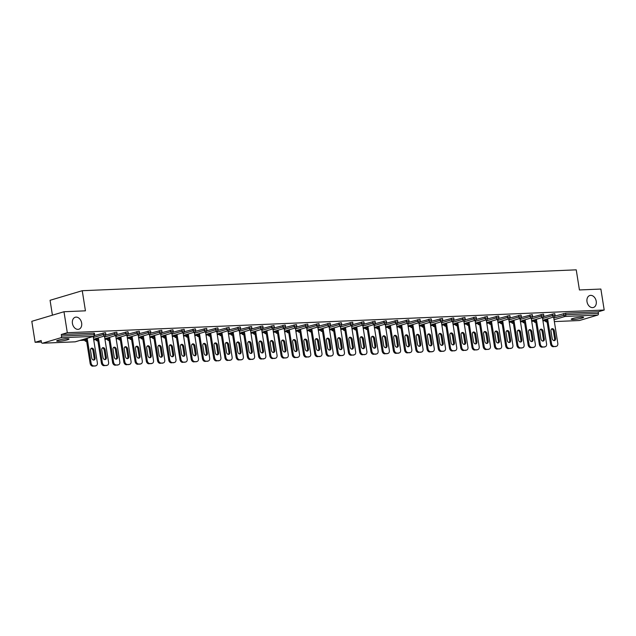 <?xml version="1.0" encoding="UTF-8"?>
<svg xmlns="http://www.w3.org/2000/svg" width="636" height="636" viewBox="0 0 636 636"><rect width="100%" height="100%" fill="white"/><g stroke="black" fill="none" stroke-linecap="round" stroke-linejoin="round"><path stroke-width="0.95" d="M81.647 323.04A6.257 4.547 -106.6 0 1 78.824 329.233A6.257 4.547 -106.6 0 1 72.432 323.43A6.257 4.547 -106.6 0 1 75.255 317.245A6.257 4.547 -106.6 0 1 81.647 323.04M596.226 301.305A6.257 4.547 -106.6 0 1 593.404 307.49A6.257 4.547 -106.6 0 1 587.004 301.695A6.257 4.547 -106.6 0 1 589.826 295.502A6.257 4.547 -106.6 0 1 596.226 301.305M573.298 319.495A6.257 0.779 171 0 0 580 318.58A6.257 0.779 171 0 0 583.602 317.292A6.257 0.779 171 0 0 581.543 317.038A6.257 0.779 171 0 0 574.841 317.96A6.257 0.779 171 0 0 571.239 319.248A6.257 0.779 171 0 0 573.298 319.495M58.727 341.238A6.257 0.779 171 0 0 65.421 340.324A6.257 0.779 171 0 0 69.022 339.028A6.257 0.779 171 0 0 66.963 338.781A6.257 0.779 171 0 0 60.261 339.696A6.257 0.779 171 0 0 56.668 340.983A6.257 0.779 171 0 0 58.727 341.238M52.422 315.178L50.069 300.295L82.251 290.708L576.24 269.839L579.428 289.96L600.877 289.054L604.2 310.034L598.182 311.823L565.571 313.206L565.817 314.733L598.428 313.357L598.182 311.823M67.305 332.715L63.982 311.735L31.8 321.323L35.123 342.303L41.38 342.041A1.463 0.994 -92.4 0 0 42.413 343.225A1.463 0.994 -92.4 0 0 42.58 343.194L60.794 337.764A1.463 0.994 -92.4 0 0 61.533 336.039L61.287 334.504L67.305 332.715L604.2 310.034M79.993 340.411L84.755 340.212M93.723 339.831L95.988 339.735M104.956 339.354L107.214 339.258M116.181 338.885L118.447 338.789M127.415 338.408L129.68 338.312M138.64 337.931L140.906 337.835M149.873 337.462L152.139 337.358M161.107 336.985L163.365 336.889M172.332 336.508L174.598 336.412M183.566 336.031L185.831 335.935M194.791 335.562L197.057 335.466M206.024 335.085L208.29 334.989M217.258 334.608L219.523 334.512M228.483 334.139L230.749 334.043M239.716 333.661L241.982 333.566M250.95 333.185L253.208 333.089M262.175 332.715L264.441 332.62M273.408 332.238L275.674 332.143M284.634 331.761L286.9 331.666M295.867 331.292L298.133 331.197M307.101 330.815L309.358 330.72M318.326 330.338L320.592 330.243M329.559 329.869L331.825 329.774M340.785 329.392L343.05 329.297M352.018 328.915L354.284 328.82M363.251 328.446L365.509 328.351M374.477 327.969L376.743 327.874M385.71 327.492L387.976 327.397M396.944 327.023L399.201 326.928M408.169 326.546L410.435 326.451M419.402 326.069L421.668 325.974M430.628 325.6L432.893 325.497M441.861 325.123L444.127 325.028M453.094 324.646L455.352 324.551M464.32 324.169L466.586 324.074M475.553 323.7L477.819 323.605M486.779 323.223L489.044 323.128M498.012 322.746L500.278 322.651M509.245 322.277L511.503 322.182M520.471 321.8L522.736 321.705M531.704 321.323L533.97 321.228M542.929 320.854L545.195 320.759M598.428 313.357A1.463 0.994 87.6 0 1 597.689 315.082L579.468 320.512A1.463 0.994 87.6 0 1 579.309 320.536A1.463 0.994 87.6 0 1 579.134 320.528M35.123 342.303L41.141 340.514L41.388 342.049M63.982 311.735L85.439 310.829L82.251 290.708M61.287 334.504L93.897 333.129L94.382 333.185L94.629 334.719L94.144 334.663L93.897 333.129M554.958 316.092L565.571 313.206M94.518 335.538L105.131 332.652L105.616 332.715L105.854 334.25L103.326 334.52L103.088 332.986M105.751 335.069L116.356 332.183L116.841 332.238L117.088 333.773L114.559 334.051L114.313 332.517M116.976 334.592L127.59 331.706L128.075 331.761L128.313 333.296L125.785 333.574L125.546 332.04M128.21 334.115L138.823 331.229L139.3 331.292L139.546 332.827L137.018 333.097L136.772 331.563M139.443 333.646L150.048 330.76L150.533 330.815L150.78 332.35L148.252 332.62L148.005 331.094M150.668 333.169L161.282 330.283L161.767 330.338L162.005 331.873L159.477 332.151L159.239 330.617M161.902 332.692L172.515 329.806L172.992 329.869L173.238 331.404L170.71 331.674L170.464 330.14M173.127 332.223L183.74 329.337L184.225 329.392L184.464 330.927L181.936 331.197L181.697 329.671M184.361 331.746L194.974 328.86L195.451 328.915L195.697 330.45L193.169 330.728L192.923 329.194M195.594 331.269L206.199 328.383L206.684 328.446L206.931 329.973L204.402 330.251L204.156 328.717M206.819 330.8L217.433 327.914L217.917 327.969L218.156 329.504L215.628 329.774L215.389 328.248M218.053 330.322L228.666 327.437L229.143 327.492L229.389 329.027L226.861 329.305L226.615 327.771M229.278 329.846L239.891 326.96L240.376 327.023L240.615 328.55L238.087 328.828L237.848 327.294M240.511 329.376L251.125 326.491L251.61 326.546L251.848 328.081L249.32 328.351L249.081 326.825M251.745 328.899L262.35 326.014L262.835 326.069L263.081 327.604L260.553 327.882L260.307 326.348M262.97 328.422L273.583 325.537L274.068 325.6L274.307 327.127L271.779 327.405L271.54 325.87M274.203 327.953L284.817 325.068L285.294 325.123L285.54 326.658L283.012 326.928L282.766 325.401M285.437 327.476L296.042 324.591L296.527 324.646L296.774 326.181L294.245 326.459L293.999 324.924M296.662 326.999L307.275 324.114L307.76 324.177L307.999 325.704L305.471 325.982L305.232 324.447M307.896 326.53L318.509 323.645L318.986 323.7L319.232 325.235L316.704 325.505L316.458 323.97M319.121 326.053L329.734 323.168L330.219 323.223L330.458 324.757L327.93 325.036L327.691 323.501M330.354 325.576L340.968 322.69L341.445 322.754L341.691 324.281L339.163 324.559L338.916 323.024M341.588 325.107L352.193 322.214L352.678 322.277L352.924 323.811L350.396 324.082L350.15 322.547M352.813 324.63L363.426 321.744L363.911 321.8L364.15 323.334L361.622 323.613L361.383 322.078M364.046 324.153L374.66 321.267L375.137 321.323L375.383 322.857L372.855 323.136L372.609 321.601M375.272 323.684L385.885 320.79L386.37 320.854L386.609 322.388L384.08 322.659L383.842 321.124M386.505 323.207L397.118 320.321L397.603 320.377L397.842 321.911L395.314 322.19L395.075 320.655M397.739 322.73L408.344 319.844L408.829 319.9L409.075 321.434L406.547 321.713L406.301 320.178M408.964 322.253L419.577 319.367L420.062 319.431L420.301 320.965L417.773 321.236L417.534 319.701M420.197 321.784L430.81 318.898L431.288 318.954L431.534 320.488L429.006 320.759L428.759 319.232M431.423 321.307L442.036 318.421L442.521 318.477L442.759 320.011L440.231 320.29L439.993 318.755M442.656 320.83L453.269 317.944L453.754 318.008L453.993 319.542L451.465 319.813L451.226 318.278M453.889 320.361L464.495 317.475L464.98 317.531L465.226 319.065L462.698 319.336L462.452 317.809M465.115 319.884L475.728 316.998L476.213 317.054L476.451 318.588L473.923 318.867L473.685 317.332M476.348 319.407L486.961 316.521L487.438 316.585L487.685 318.111L485.157 318.39L484.91 316.855M487.581 318.938L498.187 316.052L498.672 316.108L498.918 317.642L496.39 317.913L496.144 316.386M498.807 318.461L509.42 315.575L509.905 315.631L510.144 317.165L507.615 317.444L507.377 315.909M510.04 317.984L520.653 315.098L521.13 315.162L521.377 316.688L518.849 316.966L518.602 315.432M521.266 317.515L531.879 314.629L532.364 314.685L532.602 316.219L530.074 316.49L529.836 314.963M532.499 317.038L543.112 314.152L543.589 314.208L543.836 315.742L541.308 316.02L541.061 314.486M543.732 316.561L554.338 313.675L554.823 313.739L555.069 315.265L552.541 315.543L552.294 314.009M556.103 346.342L553.193 346.707L556.103 346.342A2.934 2.131 73.4 0 0 556.484 346.278A2.934 2.131 73.4 0 0 557.804 343.376L553.63 317.022M553.193 346.707A2.934 2.131 -106.6 0 1 550.577 343.925L551.539 343.639L547.612 318.819M551.539 343.639A2.934 2.131 73.4 0 0 554.155 346.421M554.369 330.839A2.298 1.67 73.4 0 0 552.024 328.709A2.298 1.67 73.4 0 0 550.991 330.982L552.167 338.455A2.298 1.67 73.4 0 0 554.52 340.586A2.298 1.67 73.4 0 0 555.554 338.312L554.369 330.839L553.407 331.125A2.298 1.67 73.4 0 0 551.571 328.955M556.484 346.278L555.514 346.564A2.934 2.131 -106.6 0 1 555.133 346.628M550.577 343.925L546.642 319.105M554.004 340.626A2.298 1.67 73.4 0 0 554.592 338.598L553.407 331.125M544.869 346.811L541.959 347.184L544.869 346.811A2.934 2.131 73.4 0 0 545.251 346.747A2.934 2.131 73.4 0 0 546.578 343.845L542.405 317.499M541.959 347.184A2.934 2.131 -106.6 0 1 539.344 344.402L540.314 344.116L536.379 319.296M540.314 344.116A2.934 2.131 73.4 0 0 542.929 346.898M543.144 331.308A2.298 1.67 73.4 0 0 540.791 329.178A2.298 1.67 73.4 0 0 539.757 331.451L540.942 338.924A2.298 1.67 73.4 0 0 543.287 341.055A2.298 1.67 73.4 0 0 544.321 338.781L543.144 331.308L542.174 331.602A2.298 1.67 73.4 0 0 540.338 329.432M545.251 346.747L544.289 347.041A2.934 2.131 -106.6 0 1 543.907 347.105M539.344 344.402L535.417 319.582M542.778 341.095A2.298 1.67 73.4 0 0 543.359 339.075L542.174 331.602M533.644 347.288L530.734 347.661L533.644 347.288A2.934 2.131 73.4 0 0 534.025 347.224A2.934 2.131 73.4 0 0 535.345 344.322L531.171 317.976M530.734 347.661A2.934 2.131 -106.6 0 1 528.119 344.879L529.08 344.585L525.153 319.765M529.08 344.585A2.934 2.131 73.4 0 0 531.696 347.367M531.911 331.785A2.298 1.67 73.4 0 0 529.565 329.655A2.298 1.67 73.4 0 0 528.524 331.928L529.708 339.401A2.298 1.67 73.4 0 0 532.062 341.532A2.298 1.67 73.4 0 0 533.095 339.258L531.911 331.785L530.941 332.072A2.298 1.67 73.4 0 0 529.112 329.901M534.025 347.224L533.055 347.51A2.934 2.131 -106.6 0 1 532.674 347.574M528.119 344.879L524.183 320.051M531.545 341.572A2.298 1.67 73.4 0 0 532.125 339.545L530.941 332.072M522.41 347.765L519.501 348.13L522.41 347.765A2.934 2.131 73.4 0 0 522.792 347.701A2.934 2.131 73.4 0 0 524.112 344.799L519.938 318.445M519.501 348.13A2.934 2.131 -106.6 0 1 516.885 345.348L517.855 345.062L513.92 320.242M517.855 345.062A2.934 2.131 73.4 0 0 520.471 347.844M520.677 332.262A2.298 1.67 73.4 0 0 518.332 330.132A2.298 1.67 73.4 0 0 517.299 332.405L518.483 339.878A2.298 1.67 73.4 0 0 520.828 342.009A2.298 1.67 73.4 0 0 521.862 339.735L520.677 332.262L519.715 332.549A2.298 1.67 73.4 0 0 517.879 330.378M522.792 347.701L521.83 347.987A2.934 2.131 -106.6 0 1 521.448 348.051M516.885 345.348L512.958 320.528M520.312 342.049A2.298 1.67 73.4 0 0 520.9 340.022L519.715 332.549M511.177 348.242L508.267 348.608L511.177 348.242A2.934 2.131 73.4 0 0 511.559 348.178A2.934 2.131 73.4 0 0 512.886 345.276L508.713 318.922M508.267 348.608A2.934 2.131 -106.6 0 1 505.66 345.825L506.622 345.539L502.686 320.719M506.622 345.539A2.934 2.131 73.4 0 0 509.237 348.321M509.452 332.731A2.298 1.67 73.4 0 0 507.099 330.609A2.298 1.67 73.4 0 0 506.065 332.874L507.25 340.347A2.298 1.67 73.4 0 0 509.595 342.478A2.298 1.67 73.4 0 0 510.636 340.204L509.452 332.731L508.482 333.026A2.298 1.67 73.4 0 0 506.646 330.855M511.559 348.178L510.597 348.464A2.934 2.131 -106.6 0 1 510.215 348.528M505.66 345.825L501.725 321.005M509.086 342.526A2.298 1.67 73.4 0 0 509.667 340.499L508.482 333.026M499.952 348.711L497.042 349.085L499.952 348.711A2.934 2.131 73.4 0 0 500.333 348.647A2.934 2.131 73.4 0 0 501.653 345.745L497.479 319.399M497.042 349.085A2.934 2.131 -106.6 0 1 494.426 346.302L495.388 346.008L491.461 321.188M495.388 346.008A2.934 2.131 73.4 0 0 498.004 348.798M498.219 333.208A2.298 1.67 73.4 0 0 495.873 331.078A2.298 1.67 73.4 0 0 494.832 333.351L496.016 340.824A2.298 1.67 73.4 0 0 498.37 342.955A2.298 1.67 73.4 0 0 499.403 340.681L498.219 333.208L497.257 333.495A2.298 1.67 73.4 0 0 495.42 331.324M500.333 348.647L499.363 348.933A2.934 2.131 -106.6 0 1 498.982 348.997M494.426 346.302L490.491 321.474M497.853 342.995A2.298 1.67 73.4 0 0 498.441 340.968L497.257 333.495M488.718 349.188L485.809 349.554L488.718 349.188A2.934 2.131 73.4 0 0 489.1 349.124A2.934 2.131 73.4 0 0 490.428 346.223L486.254 319.868M485.809 349.554A2.934 2.131 -106.6 0 1 483.193 346.771L484.163 346.485L480.228 321.665M484.163 346.485A2.934 2.131 73.4 0 0 486.779 349.267M486.985 333.685A2.298 1.67 73.4 0 0 484.64 331.555A2.298 1.67 73.4 0 0 483.606 333.828L484.791 341.301A2.298 1.67 73.4 0 0 487.136 343.432A2.298 1.67 73.4 0 0 488.17 341.158L486.985 333.685L486.023 333.972A2.298 1.67 73.4 0 0 484.187 331.801M489.1 349.124L488.138 349.41A2.934 2.131 -106.6 0 1 487.756 349.474M483.193 346.771L479.266 321.951M486.627 343.472A2.298 1.67 73.4 0 0 487.208 341.445L486.023 333.972M477.493 349.665L474.583 350.031L477.493 349.665A2.934 2.131 73.4 0 0 477.875 349.601A2.934 2.131 73.4 0 0 479.194 346.7L475.02 320.345M474.583 350.031A2.934 2.131 -106.6 0 1 471.968 347.248L472.93 346.962L469.002 322.142M472.93 346.962A2.934 2.131 73.4 0 0 475.545 349.744M475.76 334.162A2.298 1.67 73.4 0 0 473.415 332.032A2.298 1.67 73.4 0 0 472.373 334.298L473.558 341.771A2.298 1.67 73.4 0 0 475.903 343.901A2.298 1.67 73.4 0 0 476.944 341.627L475.76 334.162L474.79 334.449A2.298 1.67 73.4 0 0 472.961 332.278M477.875 349.601L476.905 349.887A2.934 2.131 -106.6 0 1 476.523 349.951M471.968 347.248L468.032 322.428M475.394 343.949A2.298 1.67 73.4 0 0 475.974 341.922L474.79 334.449M466.26 350.134L463.35 350.508L466.26 350.134A2.934 2.131 73.4 0 0 466.641 350.07A2.934 2.131 73.4 0 0 467.961 347.169L463.787 320.822M463.35 350.508A2.934 2.131 -106.6 0 1 460.734 347.725L461.704 347.439L457.769 322.611M461.704 347.439A2.934 2.131 73.4 0 0 464.312 350.221M464.526 334.631A2.298 1.67 73.4 0 0 462.181 332.501A2.298 1.67 73.4 0 0 461.148 334.775L462.332 342.248A2.298 1.67 73.4 0 0 464.678 344.378A2.298 1.67 73.4 0 0 465.711 342.104L464.526 334.631L463.565 334.918A2.298 1.67 73.4 0 0 461.728 332.747M466.641 350.07L465.679 350.356A2.934 2.131 -106.6 0 1 465.29 350.42M460.734 347.725L456.807 322.905M464.161 344.418A2.298 1.67 73.4 0 0 464.749 342.391L463.565 334.918M455.026 350.611L452.117 350.977L455.026 350.611A2.934 2.131 73.4 0 0 455.408 350.547A2.934 2.131 73.4 0 0 456.735 347.646L452.562 321.291M452.117 350.977A2.934 2.131 -106.6 0 1 449.501 348.194L450.471 347.908L446.536 323.088M450.471 347.908A2.934 2.131 73.4 0 0 453.086 350.69M453.301 335.108A2.298 1.67 73.4 0 0 450.948 332.978A2.298 1.67 73.4 0 0 449.914 335.252L451.099 342.725A2.298 1.67 73.4 0 0 453.444 344.855A2.298 1.67 73.4 0 0 454.486 342.581L453.301 335.108L452.331 335.395A2.298 1.67 73.4 0 0 450.495 333.224M455.408 350.547L454.446 350.834A2.934 2.131 -106.6 0 1 454.064 350.897M449.501 348.194L445.574 323.374M452.935 344.895A2.298 1.67 73.4 0 0 453.516 342.868L452.331 335.395M443.801 351.088L440.891 351.454L443.801 351.088A2.934 2.131 73.4 0 0 444.182 351.024A2.934 2.131 73.4 0 0 445.502 348.123L441.328 321.768M440.891 351.454A2.934 2.131 -106.6 0 1 438.276 348.671L439.238 348.385L435.31 323.565M439.238 348.385A2.934 2.131 73.4 0 0 441.853 351.167M442.068 335.585A2.298 1.67 73.4 0 0 439.722 333.455A2.298 1.67 73.4 0 0 438.681 335.729L439.866 343.194A2.298 1.67 73.4 0 0 442.219 345.324A2.298 1.67 73.4 0 0 443.252 343.058L442.068 335.585L441.106 335.872A2.298 1.67 73.4 0 0 439.269 333.701M444.182 351.024L443.213 351.31A2.934 2.131 -106.6 0 1 442.831 351.374M438.276 348.671L434.34 323.851M441.702 345.372A2.298 1.67 73.4 0 0 442.282 343.345L441.106 335.872M432.567 351.557L429.658 351.931L432.567 351.557A2.934 2.131 73.4 0 0 432.949 351.493A2.934 2.131 73.4 0 0 434.277 348.592L430.103 322.245M429.658 351.931A2.934 2.131 -106.6 0 1 427.042 349.148L428.012 348.862L424.077 324.034M428.012 348.862A2.934 2.131 73.4 0 0 430.628 351.644M430.834 336.054A2.298 1.67 73.4 0 0 428.489 333.924A2.298 1.67 73.4 0 0 427.456 336.198L428.64 343.671A2.298 1.67 73.4 0 0 430.985 345.801A2.298 1.67 73.4 0 0 432.019 343.527L430.834 336.054L429.872 336.341A2.298 1.67 73.4 0 0 428.036 334.17M432.949 351.493L431.987 351.78A2.934 2.131 -106.6 0 1 431.606 351.843M427.042 349.148L423.115 324.328M430.469 345.841A2.298 1.67 73.4 0 0 431.057 343.814L429.872 336.341M421.334 352.034L418.432 352.4L421.334 352.034A2.934 2.131 73.4 0 0 421.724 351.97A2.934 2.131 73.4 0 0 423.043 349.069L418.87 322.714M418.432 352.4A2.934 2.131 -106.6 0 1 415.817 349.617L416.779 349.331L412.851 324.511M416.779 349.331A2.934 2.131 73.4 0 0 419.394 352.113M419.609 336.531A2.298 1.67 73.4 0 0 417.256 334.401A2.298 1.67 73.4 0 0 416.222 336.675L417.407 344.148A2.298 1.67 73.4 0 0 419.752 346.278A2.298 1.67 73.4 0 0 420.793 344.004L419.609 336.531L418.639 336.818A2.298 1.67 73.4 0 0 416.811 334.647M421.724 351.97L420.754 352.257A2.934 2.131 -106.6 0 1 420.372 352.32M415.817 349.617L411.882 324.797M419.243 346.318A2.298 1.67 73.4 0 0 419.824 344.291L418.639 336.818M410.109 352.511L407.199 352.877L410.109 352.511A2.934 2.131 73.4 0 0 410.49 352.447A2.934 2.131 73.4 0 0 411.81 349.546L407.636 323.191M407.199 352.877A2.934 2.131 -106.6 0 1 404.583 350.094L405.545 349.808L401.618 324.988M405.545 349.808A2.934 2.131 73.4 0 0 408.161 352.59M408.376 337.008A2.298 1.67 73.4 0 0 406.03 334.878A2.298 1.67 73.4 0 0 404.997 337.152L406.173 344.625A2.298 1.67 73.4 0 0 408.527 346.747A2.298 1.67 73.4 0 0 409.56 344.481L408.376 337.008L407.414 337.295A2.298 1.67 73.4 0 0 405.577 335.124M410.49 352.447L409.528 352.734A2.934 2.131 -106.6 0 1 409.139 352.797M404.583 350.094L400.656 325.274M408.01 346.795A2.298 1.67 73.4 0 0 408.598 344.768L407.414 337.295M398.875 352.98L395.966 353.354L398.875 352.98A2.934 2.131 73.4 0 0 399.257 352.916A2.934 2.131 73.4 0 0 400.585 350.015L396.411 323.668M395.966 353.354A2.934 2.131 -106.6 0 1 393.35 350.571L394.32 350.285L390.385 325.457M394.32 350.285A2.934 2.131 73.4 0 0 396.936 353.067M397.15 337.478A2.298 1.67 73.4 0 0 394.797 335.347A2.298 1.67 73.4 0 0 393.764 337.621L394.948 345.094A2.298 1.67 73.4 0 0 397.293 347.224A2.298 1.67 73.4 0 0 398.327 344.95L397.15 337.478L396.18 337.764A2.298 1.67 73.4 0 0 394.344 335.593M399.257 352.916L398.295 353.203A2.934 2.131 -106.6 0 1 397.913 353.274M393.35 350.571L389.423 325.751M396.785 347.264A2.298 1.67 73.4 0 0 397.365 345.237L396.18 337.764M387.65 353.457L384.74 353.831L387.65 353.457A2.934 2.131 73.4 0 0 388.032 353.393A2.934 2.131 73.4 0 0 389.351 350.492L385.178 324.137M384.74 353.831A2.934 2.131 -106.6 0 1 382.125 351.04L383.087 350.754L379.159 325.934M383.087 350.754A2.934 2.131 73.4 0 0 385.702 353.536M385.917 337.955A2.298 1.67 73.4 0 0 383.572 335.824A2.298 1.67 73.4 0 0 382.53 338.098L383.715 345.571A2.298 1.67 73.4 0 0 386.068 347.701A2.298 1.67 73.4 0 0 387.101 345.428L385.917 337.955L384.955 338.241A2.298 1.67 73.4 0 0 383.118 336.07M388.032 353.393L387.062 353.68A2.934 2.131 -106.6 0 1 386.68 353.743M382.125 351.04L378.189 326.22M385.551 347.741A2.298 1.67 73.4 0 0 386.132 345.714L384.955 338.241M376.417 353.934L373.507 354.3L376.417 353.934A2.934 2.131 73.4 0 0 376.798 353.87A2.934 2.131 73.4 0 0 378.118 350.969L373.944 324.614M373.507 354.3A2.934 2.131 -106.6 0 1 370.891 351.517L371.861 351.231L367.926 326.411M371.861 351.231A2.934 2.131 73.4 0 0 374.477 354.014M374.684 338.432A2.298 1.67 73.4 0 0 372.338 336.301A2.298 1.67 73.4 0 0 371.305 338.575L372.489 346.048A2.298 1.67 73.4 0 0 374.835 348.178A2.298 1.67 73.4 0 0 375.868 345.905L374.684 338.432L373.722 338.718A2.298 1.67 73.4 0 0 371.885 336.547M376.798 353.87L375.836 354.157A2.934 2.131 -106.6 0 1 375.455 354.22M370.891 351.517L366.964 326.697M374.318 348.218A2.298 1.67 73.4 0 0 374.906 346.191L373.722 338.718M365.183 354.403L362.274 354.777L365.183 354.403A2.934 2.131 73.4 0 0 365.573 354.339A2.934 2.131 73.4 0 0 366.893 351.438L362.719 325.091M362.274 354.777A2.934 2.131 -106.6 0 1 359.666 351.994L360.628 351.708L356.701 326.88M360.628 351.708A2.934 2.131 73.4 0 0 363.243 354.49M363.458 338.901A2.298 1.67 73.4 0 0 361.105 336.77A2.298 1.67 73.4 0 0 360.071 339.044L361.256 346.517A2.298 1.67 73.4 0 0 363.601 348.647A2.298 1.67 73.4 0 0 364.643 346.374L363.458 338.901L362.488 339.187A2.298 1.67 73.4 0 0 360.66 337.016M365.573 354.339L364.603 354.634A2.934 2.131 -106.6 0 1 364.221 354.697M359.666 351.994L355.731 327.174M363.092 348.687A2.298 1.67 73.4 0 0 363.673 346.66L362.488 339.187M353.958 354.88L351.048 355.254L353.958 354.88A2.934 2.131 73.4 0 0 354.339 354.816A2.934 2.131 73.4 0 0 355.659 351.915L351.485 325.56M351.048 355.254A2.934 2.131 -106.6 0 1 348.433 352.471L349.395 352.177L345.467 327.357M349.395 352.177A2.934 2.131 73.4 0 0 352.01 354.96M352.225 339.378A2.298 1.67 73.4 0 0 349.88 337.247A2.298 1.67 73.4 0 0 348.846 339.521L350.023 346.994A2.298 1.67 73.4 0 0 352.376 349.124A2.298 1.67 73.4 0 0 353.409 346.851L352.225 339.378L351.263 339.664A2.298 1.67 73.4 0 0 349.426 337.493M354.339 354.816L353.37 355.103A2.934 2.131 -106.6 0 1 352.988 355.166M348.433 352.471L344.497 327.643M351.859 349.164A2.298 1.67 73.4 0 0 352.447 347.137L351.263 339.664M342.725 355.357L339.815 355.723L342.725 355.357A2.934 2.131 73.4 0 0 343.106 355.293A2.934 2.131 73.4 0 0 344.434 352.392L340.26 326.037M339.815 355.723A2.934 2.131 -106.6 0 1 337.199 352.94L338.169 352.654L334.234 327.834M338.169 352.654A2.934 2.131 73.4 0 0 340.785 355.437M340.999 339.855A2.298 1.67 73.4 0 0 338.646 337.724A2.298 1.67 73.4 0 0 337.613 339.998L338.797 347.471A2.298 1.67 73.4 0 0 341.142 349.601A2.298 1.67 73.4 0 0 342.176 347.328L340.999 339.855L340.029 340.141A2.298 1.67 73.4 0 0 338.193 337.97M343.106 355.293L342.144 355.58A2.934 2.131 -106.6 0 1 341.763 355.643M337.199 352.94L333.272 328.12M340.634 349.641A2.298 1.67 73.4 0 0 341.214 347.614L340.029 340.141M331.499 355.826L328.589 356.2L331.499 355.826A2.934 2.131 73.4 0 0 331.881 355.763A2.934 2.131 73.4 0 0 333.2 352.861L329.027 326.514M328.589 356.2A2.934 2.131 -106.6 0 1 325.974 353.417L326.936 353.131L323.009 328.303M326.936 353.131A2.934 2.131 73.4 0 0 329.551 355.914M329.766 340.324A2.298 1.67 73.4 0 0 327.421 338.193A2.298 1.67 73.4 0 0 326.379 340.467L327.564 347.94A2.298 1.67 73.4 0 0 329.917 350.07A2.298 1.67 73.4 0 0 330.951 347.797L329.766 340.324L328.796 340.618A2.298 1.67 73.4 0 0 326.968 338.439M331.881 355.763L330.911 356.057A2.934 2.131 -106.6 0 1 330.529 356.12M325.974 353.417L322.039 328.597M329.4 350.11A2.298 1.67 73.4 0 0 329.981 348.091L328.796 340.618M320.266 356.303L317.356 356.677L320.266 356.303A2.934 2.131 73.4 0 0 320.647 356.24A2.934 2.131 73.4 0 0 321.967 353.338L317.793 326.984M317.356 356.677A2.934 2.131 -106.6 0 1 314.74 353.894L315.71 353.6L311.775 328.78M315.71 353.6A2.934 2.131 73.4 0 0 318.318 356.383M318.533 340.801A2.298 1.67 73.4 0 0 316.187 338.67A2.298 1.67 73.4 0 0 315.154 340.944L316.338 348.417A2.298 1.67 73.4 0 0 318.684 350.547A2.298 1.67 73.4 0 0 319.717 348.274L318.533 340.801L317.571 341.087A2.298 1.67 73.4 0 0 315.734 338.916M320.647 356.24L319.685 356.526A2.934 2.131 -106.6 0 1 319.304 356.589M314.74 353.894L310.813 329.066M318.167 350.587A2.298 1.67 73.4 0 0 318.755 348.56L317.571 341.087M309.032 356.78L306.123 357.146L309.032 356.78A2.934 2.131 73.4 0 0 309.414 356.716A2.934 2.131 73.4 0 0 310.742 353.815L306.568 327.461M306.123 357.146A2.934 2.131 -106.6 0 1 303.515 354.363L304.477 354.077L300.542 329.257M304.477 354.077A2.934 2.131 73.4 0 0 307.093 356.86M307.307 341.278A2.298 1.67 73.4 0 0 304.954 339.147A2.298 1.67 73.4 0 0 303.921 341.421L305.105 348.894A2.298 1.67 73.4 0 0 307.45 351.024A2.298 1.67 73.4 0 0 308.492 348.751L307.307 341.278L306.337 341.564A2.298 1.67 73.4 0 0 304.501 339.393M309.414 356.716L308.452 357.003A2.934 2.131 -106.6 0 1 308.07 357.066M303.515 354.363L299.58 329.543M306.942 351.064A2.298 1.67 73.4 0 0 307.522 349.037L306.337 341.564M297.807 357.249L294.897 357.623L297.807 357.249A2.934 2.131 73.4 0 0 298.189 357.186A2.934 2.131 73.4 0 0 299.508 354.284L295.335 327.938M294.897 357.623A2.934 2.131 -106.6 0 1 292.282 354.84L293.244 354.554L289.316 329.734M293.244 354.554A2.934 2.131 73.4 0 0 295.859 357.337M296.074 341.747A2.298 1.67 73.4 0 0 293.729 339.616A2.298 1.67 73.4 0 0 292.687 341.89L293.872 349.363A2.298 1.67 73.4 0 0 296.225 351.493A2.298 1.67 73.4 0 0 297.258 349.22L296.074 341.747L295.112 342.041A2.298 1.67 73.4 0 0 293.276 339.863M298.189 357.186L297.219 357.48A2.934 2.131 -106.6 0 1 296.837 357.543M292.282 354.84L288.346 330.02M295.708 351.533A2.298 1.67 73.4 0 0 296.289 349.514L295.112 342.041M286.574 357.726L283.664 358.1L286.574 357.726A2.934 2.131 73.4 0 0 286.955 357.663A2.934 2.131 73.4 0 0 288.283 354.761L284.109 328.415M283.664 358.1A2.934 2.131 -106.6 0 1 281.048 355.317L282.018 355.023L278.083 330.203M282.018 355.023A2.934 2.131 73.4 0 0 284.634 357.806M284.841 342.224A2.298 1.67 73.4 0 0 282.495 340.093A2.298 1.67 73.4 0 0 281.462 342.367L282.646 349.84A2.298 1.67 73.4 0 0 284.992 351.97A2.298 1.67 73.4 0 0 286.025 349.697L284.841 342.224L283.879 342.51A2.298 1.67 73.4 0 0 282.042 340.34M286.955 357.663L285.993 357.949A2.934 2.131 -106.6 0 1 285.612 358.012M281.048 355.317L277.121 330.489M284.475 352.01A2.298 1.67 73.4 0 0 285.063 349.983L283.879 342.51M275.348 358.203L272.439 358.569L275.348 358.203A2.934 2.131 73.4 0 0 275.73 358.14A2.934 2.131 73.4 0 0 277.05 355.238L272.876 328.884M272.439 358.569A2.934 2.131 -106.6 0 1 269.823 355.786L270.785 355.5L266.858 330.68M270.785 355.5A2.934 2.131 73.4 0 0 273.401 358.283M273.615 342.701A2.298 1.67 73.4 0 0 271.27 340.57A2.298 1.67 73.4 0 0 270.228 342.844L271.413 350.317A2.298 1.67 73.4 0 0 273.758 352.447A2.298 1.67 73.4 0 0 274.8 350.174L273.615 342.701L272.645 342.987A2.298 1.67 73.4 0 0 270.817 340.817M275.73 358.14L274.76 358.426A2.934 2.131 -106.6 0 1 274.378 358.489M269.823 355.786L265.888 330.966M273.249 352.487A2.298 1.67 73.4 0 0 273.83 350.46L272.645 342.987M264.115 358.672L261.205 359.046L264.115 358.672A2.934 2.131 73.4 0 0 264.497 358.609A2.934 2.131 73.4 0 0 265.816 355.707L261.642 329.361M261.205 359.046A2.934 2.131 -106.6 0 1 258.59 356.263L259.56 355.977L255.624 331.157M259.56 355.977A2.934 2.131 73.4 0 0 262.167 358.76M262.382 343.17A2.298 1.67 73.4 0 0 260.037 341.039A2.298 1.67 73.4 0 0 259.003 343.313L260.188 350.786A2.298 1.67 73.4 0 0 262.533 352.916A2.298 1.67 73.4 0 0 263.566 350.643L262.382 343.17L261.42 343.464A2.298 1.67 73.4 0 0 259.583 341.286M264.497 358.609L263.535 358.903A2.934 2.131 -106.6 0 1 263.145 358.966M258.59 356.263L254.662 331.443M262.016 352.956A2.298 1.67 73.4 0 0 262.604 350.937L261.42 343.464M252.882 359.149L249.972 359.523L252.882 359.149A2.934 2.131 73.4 0 0 253.263 359.086A2.934 2.131 73.4 0 0 254.591 356.184L250.417 329.838M249.972 359.523A2.934 2.131 -106.6 0 1 247.356 356.74L248.326 356.446L244.391 331.626M248.326 356.446A2.934 2.131 73.4 0 0 250.942 359.229M251.156 343.647A2.298 1.67 73.4 0 0 248.803 341.516A2.298 1.67 73.4 0 0 247.77 343.79L248.954 351.263A2.298 1.67 73.4 0 0 251.3 353.393A2.298 1.67 73.4 0 0 252.333 351.12L251.156 343.647L250.186 343.933A2.298 1.67 73.4 0 0 248.35 341.763M253.263 359.086L252.301 359.372A2.934 2.131 -106.6 0 1 251.92 359.435M247.356 356.74L243.429 331.913M250.791 353.433A2.298 1.67 73.4 0 0 251.371 351.406L250.186 343.933M241.656 359.626L238.746 359.992L241.656 359.626A2.934 2.131 73.4 0 0 242.038 359.563A2.934 2.131 73.4 0 0 243.357 356.661L239.184 330.307M238.746 359.992A2.934 2.131 -106.6 0 1 236.131 357.209L237.093 356.923L233.166 332.103M237.093 356.923A2.934 2.131 73.4 0 0 239.708 359.706M239.923 344.124A2.298 1.67 73.4 0 0 237.578 341.993A2.298 1.67 73.4 0 0 236.536 344.267L237.721 351.74A2.298 1.67 73.4 0 0 240.074 353.87A2.298 1.67 73.4 0 0 241.108 351.597L239.923 344.124L238.961 344.41A2.298 1.67 73.4 0 0 237.125 342.24M242.038 359.563L241.068 359.849A2.934 2.131 -106.6 0 1 240.686 359.912M236.131 357.209L232.196 332.39M239.557 353.91A2.298 1.67 73.4 0 0 240.138 351.883L238.961 344.41M230.423 360.103L227.513 360.469L230.423 360.103A2.934 2.131 73.4 0 0 230.804 360.032A2.934 2.131 73.4 0 0 232.124 357.138L227.958 330.784M227.513 360.469A2.934 2.131 -106.6 0 1 224.898 357.686L225.867 357.4L221.932 332.58M225.867 357.4A2.934 2.131 73.4 0 0 228.483 360.183M228.69 344.593A2.298 1.67 73.4 0 0 226.344 342.47A2.298 1.67 73.4 0 0 225.311 344.736L226.495 352.209A2.298 1.67 73.4 0 0 228.841 354.339A2.298 1.67 73.4 0 0 229.874 352.066L228.69 344.593L227.728 344.887A2.298 1.67 73.4 0 0 225.891 342.717M230.804 360.032L229.842 360.326A2.934 2.131 -106.6 0 1 229.461 360.389M224.898 357.686L220.97 332.867M228.324 354.387A2.298 1.67 73.4 0 0 228.912 352.36L227.728 344.887M219.189 360.572L216.288 360.946L219.189 360.572A2.934 2.131 73.4 0 0 219.579 360.509A2.934 2.131 73.4 0 0 220.899 357.607L216.725 331.261M216.288 360.946A2.934 2.131 -106.6 0 1 213.672 358.163L214.634 357.869L210.707 333.049M214.634 357.869A2.934 2.131 73.4 0 0 217.25 360.66M217.464 345.07A2.298 1.67 73.4 0 0 215.111 342.939A2.298 1.67 73.4 0 0 214.078 345.213L215.262 352.686A2.298 1.67 73.4 0 0 217.607 354.816A2.298 1.67 73.4 0 0 218.649 352.543L217.464 345.07L216.494 345.356A2.298 1.67 73.4 0 0 214.666 343.186M219.579 360.509L218.609 360.795A2.934 2.131 -106.6 0 1 218.228 360.858M213.672 358.163L209.737 333.336M217.099 354.856A2.298 1.67 73.4 0 0 217.679 352.829L216.494 345.356M207.964 361.049L205.054 361.415L207.964 361.049A2.934 2.131 73.4 0 0 208.346 360.986A2.934 2.131 73.4 0 0 209.665 358.084L205.492 331.73M205.054 361.415A2.934 2.131 -106.6 0 1 202.439 358.632L203.401 358.346L199.473 333.526M203.401 358.346A2.934 2.131 73.4 0 0 206.016 361.129M206.231 345.547A2.298 1.67 73.4 0 0 203.886 343.416A2.298 1.67 73.4 0 0 202.852 345.69L204.029 353.163A2.298 1.67 73.4 0 0 206.382 355.293A2.298 1.67 73.4 0 0 207.415 353.02L206.231 345.547L205.269 345.833A2.298 1.67 73.4 0 0 203.433 343.663M208.346 360.986L207.384 361.272A2.934 2.131 -106.6 0 1 206.994 361.335M202.439 358.632L198.512 333.813M205.865 355.333A2.298 1.67 73.4 0 0 206.454 353.306L205.269 345.833M196.731 361.526L193.821 361.892L196.731 361.526A2.934 2.131 73.4 0 0 197.112 361.463A2.934 2.131 73.4 0 0 198.44 358.561L194.266 332.207M193.821 361.892A2.934 2.131 -106.6 0 1 191.205 359.109L192.175 358.823L188.24 334.003M192.175 358.823A2.934 2.131 73.4 0 0 194.791 361.606M195.006 346.016A2.298 1.67 73.4 0 0 192.652 343.893A2.298 1.67 73.4 0 0 191.619 346.159L192.803 353.632A2.298 1.67 73.4 0 0 195.149 355.763A2.298 1.67 73.4 0 0 196.182 353.489L195.006 346.016L194.036 346.31A2.298 1.67 73.4 0 0 192.199 344.14M197.112 361.463L196.15 361.749A2.934 2.131 -106.6 0 1 195.769 361.812M191.205 359.109L187.278 334.29M194.64 355.81A2.298 1.67 73.4 0 0 195.22 353.783L194.036 346.31M185.505 361.995L182.596 362.369L185.505 361.995A2.934 2.131 73.4 0 0 185.887 361.932A2.934 2.131 73.4 0 0 187.207 359.03L183.033 332.684M182.596 362.369A2.934 2.131 -106.6 0 1 179.98 359.586L180.942 359.3L177.015 334.472M180.942 359.3A2.934 2.131 73.4 0 0 183.558 362.083M183.772 346.493A2.298 1.67 73.4 0 0 181.427 344.362A2.298 1.67 73.4 0 0 180.386 346.636L181.57 354.109A2.298 1.67 73.4 0 0 183.923 356.24A2.298 1.67 73.4 0 0 184.957 353.966L183.772 346.493L182.802 346.779A2.298 1.67 73.4 0 0 180.974 344.609M185.887 361.932L184.917 362.218A2.934 2.131 -106.6 0 1 184.535 362.281M179.98 359.586L176.045 334.767M183.406 356.279A2.298 1.67 73.4 0 0 183.987 354.252L182.802 346.779M174.272 362.472L171.362 362.838L174.272 362.472A2.934 2.131 73.4 0 0 174.654 362.409A2.934 2.131 73.4 0 0 175.973 359.507L171.799 333.153M171.362 362.838A2.934 2.131 -106.6 0 1 168.747 360.055L169.717 359.769L165.781 334.949M169.717 359.769A2.934 2.131 73.4 0 0 172.332 362.552M172.539 346.97A2.298 1.67 73.4 0 0 170.194 344.839A2.298 1.67 73.4 0 0 169.16 347.113L170.345 354.586A2.298 1.67 73.4 0 0 172.69 356.716A2.298 1.67 73.4 0 0 173.723 354.443L172.539 346.97L171.577 347.256A2.298 1.67 73.4 0 0 169.74 345.086M174.654 362.409L173.692 362.695A2.934 2.131 -106.6 0 1 173.31 362.759M168.747 360.055L164.819 335.236M172.173 356.756A2.298 1.67 73.4 0 0 172.761 354.729L171.577 347.256M163.039 362.949L160.129 363.315L163.039 362.949A2.934 2.131 73.4 0 0 163.428 362.886A2.934 2.131 73.4 0 0 164.748 359.984L160.574 333.63M160.129 363.315A2.934 2.131 -106.6 0 1 157.521 360.533L158.483 360.246L154.556 335.426M158.483 360.246A2.934 2.131 73.4 0 0 161.099 363.029M161.313 347.447A2.298 1.67 73.4 0 0 158.96 345.316A2.298 1.67 73.4 0 0 157.927 347.59L159.111 355.055A2.298 1.67 73.4 0 0 161.457 357.186A2.298 1.67 73.4 0 0 162.498 354.92L161.313 347.447L160.344 347.733A2.298 1.67 73.4 0 0 158.515 345.563M163.428 362.886L162.458 363.172A2.934 2.131 -106.6 0 1 162.077 363.236M157.521 360.533L153.586 335.713M160.948 357.233A2.298 1.67 73.4 0 0 161.528 355.206L160.344 347.733M151.813 363.418L148.904 363.792L151.813 363.418A2.934 2.131 73.4 0 0 152.195 363.355A2.934 2.131 73.4 0 0 153.514 360.453L149.341 334.107M148.904 363.792A2.934 2.131 -106.6 0 1 146.288 361.01L147.25 360.723L143.323 335.895M147.25 360.723A2.934 2.131 73.4 0 0 149.865 363.506M150.08 347.916A2.298 1.67 73.4 0 0 147.735 345.785A2.298 1.67 73.4 0 0 146.701 348.059L147.878 355.532A2.298 1.67 73.4 0 0 150.231 357.663A2.298 1.67 73.4 0 0 151.265 355.389L150.08 347.916L149.118 348.202A2.298 1.67 73.4 0 0 147.282 346.032M152.195 363.355L151.225 363.641A2.934 2.131 -106.6 0 1 150.843 363.705M146.288 361.01L142.353 336.19M149.714 357.702A2.298 1.67 73.4 0 0 150.303 355.675L149.118 348.202M140.58 363.895L137.67 364.261L140.58 363.895A2.934 2.131 73.4 0 0 140.961 363.832A2.934 2.131 73.4 0 0 142.289 360.93L138.115 334.576M137.67 364.261A2.934 2.131 -106.6 0 1 135.055 361.479L136.024 361.192L132.089 336.372M136.024 361.192A2.934 2.131 73.4 0 0 138.64 363.975M138.855 348.393A2.298 1.67 73.4 0 0 136.501 346.262A2.298 1.67 73.4 0 0 135.468 348.536L136.653 356.009A2.298 1.67 73.4 0 0 138.998 358.14A2.298 1.67 73.4 0 0 140.031 355.866L138.855 348.393L137.885 348.679A2.298 1.67 73.4 0 0 136.048 346.509M140.961 363.832L140 364.118A2.934 2.131 -106.6 0 1 139.618 364.182M135.055 361.479L131.127 336.659M138.489 358.179A2.298 1.67 73.4 0 0 139.069 356.152L137.885 348.679M129.354 364.372L126.445 364.738L129.354 364.372A2.934 2.131 73.4 0 0 129.736 364.309A2.934 2.131 73.4 0 0 131.056 361.407L126.882 335.053M126.445 364.738A2.934 2.131 -106.6 0 1 123.829 361.956L124.791 361.669L120.864 336.849M124.791 361.669A2.934 2.131 73.4 0 0 127.407 364.452M127.621 348.87A2.298 1.67 73.4 0 0 125.276 346.739A2.298 1.67 73.4 0 0 124.235 349.013L125.419 356.486A2.298 1.67 73.4 0 0 127.772 358.609A2.298 1.67 73.4 0 0 128.806 356.343L127.621 348.87L126.651 349.156A2.298 1.67 73.4 0 0 124.823 346.986M129.736 364.309L128.766 364.595A2.934 2.131 -106.6 0 1 128.385 364.659M123.829 361.956L119.894 337.136M127.256 358.656A2.298 1.67 73.4 0 0 127.836 356.629L126.651 349.156M118.121 364.841L115.211 365.215L118.121 364.841A2.934 2.131 73.4 0 0 118.503 364.778A2.934 2.131 73.4 0 0 119.822 361.876L115.649 335.53M115.211 365.215A2.934 2.131 -106.6 0 1 112.596 362.433L113.566 362.146L109.631 337.319M113.566 362.146A2.934 2.131 73.4 0 0 116.173 364.929M116.388 349.339A2.298 1.67 73.4 0 0 114.043 347.208A2.298 1.67 73.4 0 0 113.009 349.482L114.194 356.955A2.298 1.67 73.4 0 0 116.539 359.086A2.298 1.67 73.4 0 0 117.573 356.812L116.388 349.339L115.426 349.625A2.298 1.67 73.4 0 0 113.59 347.455M118.503 364.778L117.541 365.064A2.934 2.131 -106.6 0 1 117.159 365.128M112.596 362.433L108.669 337.613M116.022 359.125A2.298 1.67 73.4 0 0 116.611 357.098L115.426 349.625M106.888 365.318L103.978 365.692L106.888 365.318A2.934 2.131 73.4 0 0 107.269 365.255A2.934 2.131 73.4 0 0 108.597 362.353L104.423 335.999M103.978 365.692A2.934 2.131 -106.6 0 1 101.37 362.902L102.332 362.615L98.397 337.796M102.332 362.615A2.934 2.131 73.4 0 0 104.948 365.398M105.163 349.816A2.298 1.67 73.4 0 0 102.809 347.685A2.298 1.67 73.4 0 0 101.776 349.959L102.96 357.432A2.298 1.67 73.4 0 0 105.306 359.563A2.298 1.67 73.4 0 0 106.347 357.289L105.163 349.816L104.193 350.102A2.298 1.67 73.4 0 0 102.356 347.932M107.269 365.255L106.307 365.541A2.934 2.131 -106.6 0 1 105.926 365.605M101.37 362.902L97.435 338.082M104.797 359.602A2.298 1.67 73.4 0 0 105.377 357.575L104.193 350.102M95.662 365.795L92.753 366.161L95.662 365.795A2.934 2.131 73.4 0 0 96.044 365.732A2.934 2.131 73.4 0 0 97.364 362.83L93.19 336.476M92.753 366.161A2.934 2.131 -106.6 0 1 90.137 363.379L91.099 363.092L87.172 338.273M91.099 363.092A2.934 2.131 73.4 0 0 93.715 365.875M93.929 350.293A2.298 1.67 73.4 0 0 91.584 348.162A2.298 1.67 73.4 0 0 90.543 350.436L91.727 357.909A2.298 1.67 73.4 0 0 94.08 360.032A2.298 1.67 73.4 0 0 95.114 357.766L93.929 350.293L92.967 350.579A2.298 1.67 73.4 0 0 91.131 348.409M96.044 365.732L95.074 366.018A2.934 2.131 -106.6 0 1 94.692 366.082M90.137 363.379L86.202 338.559M93.564 360.079A2.298 1.67 73.4 0 0 94.144 358.052L92.967 350.579M597.689 315.082L565.078 316.458L554.059 319.741M547.079 321.824L546.698 321.919A1.463 0.994 87.6 0 0 546.857 321.888A1.463 1.065 -106.6 0 1 545.553 320.496L546.809 320.123M579.309 320.536L554.353 321.593L579.468 320.512M553.797 318.04L565.817 314.733A1.463 0.994 87.6 0 1 565.078 316.458A1.463 1.065 -106.6 0 1 563.766 315.066L563.528 313.54M42.58 343.194L75.191 341.818L93.405 336.388L60.794 337.764M61.533 336.039L94.144 334.663A1.463 0.994 -92.4 0 1 93.405 336.388A1.463 1.065 73.4 0 0 93.595 336.357A1.463 1.463 0 0 0 94.629 334.719M74.857 341.834A1.463 0.994 -92.4 0 0 75.024 341.842A1.463 0.994 -92.4 0 0 75.191 341.818A1.463 1.065 73.4 0 0 75.382 341.786A1.463 1.065 73.4 0 0 75.557 341.707M545.394 319.479L545.187 320.679A1.463 1.463 0 0 0 546.698 321.919M534.16 319.956L534.32 320.973A1.463 1.065 -106.6 0 0 535.631 322.365A1.463 1.065 73.4 0 0 535.822 322.333A1.463 1.065 73.4 0 0 535.854 322.325L535.822 322.333A1.463 1.463 0 0 1 533.954 321.156L535.576 320.6M542.564 318.517L552.541 315.543A1.463 1.065 -106.6 0 0 553.845 316.935A1.463 1.065 73.4 0 0 554.035 316.903A1.463 1.463 0 0 0 555.069 315.265M522.927 320.433L523.094 321.45L524.35 321.077M531.33 318.994L541.308 316.02A1.463 1.065 -106.6 0 0 542.611 317.412A1.463 1.065 73.4 0 0 542.81 317.38A1.463 1.463 0 0 0 543.836 315.742M511.702 320.902L511.861 321.919L513.117 321.546M520.105 319.463L530.074 316.49A1.463 1.065 -106.6 0 0 531.386 317.881A1.463 1.065 73.4 0 0 531.577 317.849A1.463 1.463 0 0 0 532.602 316.219M500.468 321.379L500.627 322.396L501.883 322.023M508.872 319.94L518.849 316.966A1.463 1.065 -106.6 0 0 520.153 318.358A1.463 1.065 73.4 0 0 520.343 318.326A1.463 1.463 0 0 0 521.377 316.688M489.243 321.856L489.402 322.873L490.658 322.5M497.638 320.417L507.615 317.444A1.463 1.065 -106.6 0 0 508.927 318.835A1.463 1.065 73.4 0 0 509.118 318.803A1.463 1.463 0 0 0 510.144 317.165M478.01 322.325L478.169 323.342L479.425 322.969M486.413 320.886L496.39 317.913A1.463 1.065 -106.6 0 0 497.694 319.304A1.463 1.065 73.4 0 0 497.885 319.272A1.463 1.463 0 0 0 498.918 317.642M466.776 322.802L466.943 323.819L468.191 323.446M475.179 321.363L485.157 318.39A1.463 1.065 -106.6 0 0 486.461 319.781A1.463 1.065 73.4 0 0 486.651 319.749A1.463 1.463 0 0 0 487.685 318.111M455.551 323.279L455.71 324.296L456.966 323.923M463.954 321.84L473.923 318.867A1.463 1.065 -106.6 0 0 475.235 320.258A1.463 1.065 73.4 0 0 475.426 320.226A1.463 1.463 0 0 0 476.451 318.588M444.318 323.748L444.477 324.765L445.733 324.392M452.721 322.309L462.698 319.336A1.463 1.065 -106.6 0 0 464.002 320.727A1.463 1.065 73.4 0 0 464.193 320.695A1.463 1.463 0 0 0 465.226 319.065M433.084 324.225L433.251 325.242L434.507 324.869M441.487 322.786L451.465 319.813A1.463 1.065 -106.6 0 0 452.776 321.204A1.463 1.065 73.4 0 0 452.967 321.172A1.463 1.463 0 0 0 453.993 319.542M421.859 324.702L422.018 325.719L423.274 325.346M430.262 323.263L440.231 320.29A1.463 1.065 -106.6 0 0 441.543 321.681A1.463 1.065 73.4 0 0 441.734 321.649A1.463 1.463 0 0 0 442.759 320.011M410.625 325.171L410.792 326.189L412.041 325.815M419.029 323.732L429.006 320.759A1.463 1.065 -106.6 0 0 430.31 322.158A1.463 1.065 73.4 0 0 430.5 322.126A1.463 1.463 0 0 0 431.534 320.488M399.4 325.648L399.559 326.666L400.815 326.292M407.803 324.209L417.773 321.236A1.463 1.065 -106.6 0 0 419.084 322.627A1.463 1.065 73.4 0 0 419.275 322.595A1.463 1.463 0 0 0 420.301 320.965M388.167 326.125L388.326 327.143L389.582 326.769M396.57 324.686L406.547 321.713A1.463 1.065 -106.6 0 0 407.851 323.104A1.463 1.065 73.4 0 0 408.042 323.072A1.463 1.463 0 0 0 409.075 321.434M376.933 326.594L377.1 327.612L378.356 327.238M385.337 325.155L395.314 322.19A1.463 1.065 -106.6 0 0 396.625 323.581A1.463 1.065 73.4 0 0 396.816 323.549A1.463 1.463 0 0 0 397.842 321.911M365.708 327.071L365.867 328.089L367.123 327.715M374.111 325.632L384.08 322.659A1.463 1.065 -106.6 0 0 385.392 324.05A1.463 1.065 73.4 0 0 385.583 324.018A1.463 1.463 0 0 0 386.609 322.388M354.475 327.548L354.634 328.566L355.89 328.192M362.878 326.109L372.855 323.136A1.463 1.065 -106.6 0 0 374.159 324.527A1.463 1.065 73.4 0 0 374.35 324.495A1.463 1.463 0 0 0 375.383 322.857M343.249 328.017L343.408 329.035L344.664 328.661M351.652 326.586L361.622 323.613A1.463 1.065 -106.6 0 0 362.933 325.004A1.463 1.065 73.4 0 0 363.124 324.972A1.463 1.463 0 0 0 364.15 323.334M332.016 328.494L332.175 329.512L333.431 329.138M340.419 327.055L350.396 324.082A1.463 1.065 -106.6 0 0 351.7 325.473A1.463 1.065 73.4 0 0 351.891 325.441A1.463 1.463 0 0 0 352.924 323.811M320.783 328.971L320.949 329.989L322.206 329.615M329.186 327.532L339.163 324.559A1.463 1.065 -106.6 0 0 340.467 325.95A1.463 1.065 73.4 0 0 340.658 325.918A1.463 1.463 0 0 0 341.691 324.281M309.557 329.44L309.716 330.458L310.972 330.084M317.96 328.009L327.93 325.036A1.463 1.065 -106.6 0 0 329.241 326.427A1.463 1.065 73.4 0 0 329.432 326.395A1.463 1.463 0 0 0 330.458 324.757M298.324 329.917L298.483 330.935L299.739 330.561M306.727 328.478L316.704 325.505A1.463 1.065 -106.6 0 0 318.008 326.896A1.463 1.065 73.4 0 0 318.199 326.864A1.463 1.463 0 0 0 319.232 325.235M287.098 330.394L287.257 331.412L288.513 331.038M295.494 328.955L305.471 325.982A1.463 1.065 -106.6 0 0 306.783 327.373A1.463 1.065 73.4 0 0 306.973 327.341A1.463 1.463 0 0 0 307.999 325.704M275.865 330.863L276.024 331.889L277.28 331.507M284.268 329.432L294.245 326.459A1.463 1.065 -106.6 0 0 295.549 327.85A1.463 1.065 73.4 0 0 295.74 327.818A1.463 1.463 0 0 0 296.774 326.181M264.632 331.34L264.799 332.358L266.047 331.984M273.035 329.901L283.012 326.928A1.463 1.065 -106.6 0 0 284.316 328.319A1.463 1.065 73.4 0 0 284.507 328.287A1.463 1.463 0 0 0 285.54 326.658M253.406 331.817L253.565 332.835L254.821 332.461M261.809 330.378L271.779 327.405A1.463 1.065 -106.6 0 0 273.09 328.796A1.463 1.065 73.4 0 0 273.281 328.764A1.463 1.463 0 0 0 274.307 327.127M242.173 332.286L242.332 333.312L243.588 332.938M250.576 330.855L260.553 327.882A1.463 1.065 -106.6 0 0 261.857 329.273A1.463 1.065 73.4 0 0 262.048 329.241A1.463 1.463 0 0 0 263.081 327.604M230.94 332.763L231.107 333.781L232.363 333.407M239.343 331.324L249.32 328.351A1.463 1.065 -106.6 0 0 250.632 329.742A1.463 1.065 73.4 0 0 250.823 329.71A1.463 1.463 0 0 0 251.848 328.081M219.714 333.24L219.873 334.258L221.129 333.884M228.117 331.801L238.087 328.828A1.463 1.065 -106.6 0 0 239.398 330.219A1.463 1.065 73.4 0 0 239.589 330.187A1.463 1.463 0 0 0 240.615 328.55M208.481 333.717L208.648 334.735L209.896 334.361M216.884 332.278L226.861 329.305A1.463 1.065 -106.6 0 0 228.165 330.696A1.463 1.065 73.4 0 0 228.356 330.664A1.463 1.463 0 0 0 229.389 329.027M197.255 334.186L197.414 335.204L198.671 334.83M205.659 332.747L215.628 329.774A1.463 1.065 -106.6 0 0 216.94 331.165A1.463 1.065 73.4 0 0 217.13 331.133A1.463 1.463 0 0 0 218.156 329.504M186.022 334.663L186.181 335.681L187.437 335.307M194.425 333.224L204.402 330.251A1.463 1.065 -106.6 0 0 205.706 331.642A1.463 1.065 73.4 0 0 205.897 331.61A1.463 1.463 0 0 0 206.931 329.973M174.789 335.14L174.956 336.158L176.212 335.784M183.192 333.701L193.169 330.728A1.463 1.065 -106.6 0 0 194.473 332.119A1.463 1.065 73.4 0 0 194.672 332.087A1.463 1.463 0 0 0 195.697 330.45M163.563 335.609L163.722 336.627L164.978 336.253M171.966 334.17L181.936 331.197A1.463 1.065 -106.6 0 0 183.248 332.588A1.463 1.065 73.4 0 0 183.438 332.556A1.463 1.463 0 0 0 184.464 330.927M152.33 336.086L152.489 337.104L153.745 336.73M160.733 334.647L170.71 331.674A1.463 1.065 -106.6 0 0 172.014 333.065A1.463 1.065 73.4 0 0 172.205 333.033A1.463 1.463 0 0 0 173.238 331.404M141.105 336.563L141.264 337.581L142.52 337.207M149.508 335.124L159.477 332.151A1.463 1.065 -106.6 0 0 160.789 333.542A1.463 1.065 73.4 0 0 160.98 333.51A1.463 1.463 0 0 0 162.005 331.873M129.871 337.032L130.03 338.05L131.286 337.676M138.274 335.593L148.252 332.62A1.463 1.065 -106.6 0 0 149.555 334.019A1.463 1.065 73.4 0 0 149.746 333.987A1.463 1.463 0 0 0 150.78 332.35M118.638 337.509L118.805 338.527L120.061 338.153M127.041 336.07L137.018 333.097A1.463 1.065 -106.6 0 0 138.322 334.488A1.463 1.065 73.4 0 0 138.513 334.457A1.463 1.463 0 0 0 139.546 332.827M107.412 337.986L107.571 339.004L108.828 338.63M115.816 336.547L125.785 333.574A1.463 1.065 -106.6 0 0 127.097 334.965A1.463 1.065 73.4 0 0 127.287 334.934A1.463 1.463 0 0 0 128.313 333.296M96.179 338.455L96.338 339.473L97.594 339.099M104.582 337.016L114.559 334.051A1.463 1.065 -106.6 0 0 115.863 335.442A1.463 1.065 73.4 0 0 116.054 335.411A1.463 1.463 0 0 0 117.088 333.773M84.954 338.932L85.113 339.95L86.369 339.576M93.349 337.493L103.326 334.52A1.463 1.065 -106.6 0 0 104.638 335.911A1.463 1.065 73.4 0 0 104.829 335.88A1.463 1.463 0 0 0 105.854 334.25M524.398 322.842A1.463 1.065 73.4 0 0 524.589 322.81A1.463 1.065 73.4 0 0 524.62 322.794L524.589 322.81A1.463 1.463 0 0 1 522.72 321.633L523.094 321.45A1.463 1.065 -106.6 0 0 524.398 322.842M513.173 323.311A1.463 1.065 73.4 0 0 513.363 323.279A1.463 1.065 73.4 0 0 513.387 323.271L513.387 323.271A1.463 1.463 0 0 1 511.495 322.102L511.861 321.919A1.463 1.065 -106.6 0 0 513.173 323.311M501.939 323.788A1.463 1.065 73.4 0 0 502.13 323.756A1.463 1.065 73.4 0 0 502.162 323.748L502.13 323.756A1.463 1.463 0 0 1 500.262 322.579L500.627 322.396A1.463 1.065 -106.6 0 0 501.939 323.788M488.861 321.967L489.028 323.056L489.402 322.873A1.463 1.065 -106.6 0 0 490.706 324.265A1.463 1.065 73.4 0 0 490.897 324.233A1.463 1.065 73.4 0 0 490.928 324.217M479.48 324.734A1.463 1.065 73.4 0 0 479.671 324.702A1.463 1.065 73.4 0 0 479.695 324.694L479.671 324.702A1.463 1.463 0 0 1 477.803 323.525L478.169 323.342A1.463 1.065 -106.6 0 0 479.48 324.734M468.247 325.211A1.463 1.065 73.4 0 0 468.438 325.179A1.463 1.065 73.4 0 0 468.47 325.171L468.438 325.179A1.463 1.463 0 0 1 466.57 324.002L466.943 323.819A1.463 1.065 -106.6 0 0 468.247 325.211M457.014 325.688A1.463 1.065 73.4 0 0 457.212 325.656A1.463 1.065 73.4 0 0 457.236 325.64L457.212 325.656A1.463 1.463 0 0 1 455.344 324.479L455.71 324.296A1.463 1.065 -106.6 0 0 457.014 325.688M445.788 326.157A1.463 1.065 73.4 0 0 445.979 326.125A1.463 1.065 73.4 0 0 446.011 326.117L446.011 326.117A1.463 1.463 0 0 1 444.111 324.948L444.477 324.765A1.463 1.065 -106.6 0 0 445.788 326.157M434.555 326.634A1.463 1.065 73.4 0 0 434.746 326.602A1.463 1.065 73.4 0 0 434.778 326.594L434.746 326.602A1.463 1.463 0 0 1 432.877 325.425L433.251 325.242A1.463 1.065 -106.6 0 0 434.555 326.634M423.33 327.111A1.463 1.065 73.4 0 0 423.52 327.079A1.463 1.065 73.4 0 0 423.544 327.071L423.544 327.071A1.463 1.463 0 0 1 421.652 325.902L422.018 325.719A1.463 1.065 -106.6 0 0 423.33 327.111M412.096 327.58A1.463 1.065 73.4 0 0 412.287 327.548A1.463 1.065 73.4 0 0 412.319 327.54L412.287 327.548A1.463 1.463 0 0 1 410.419 326.371L410.792 326.189A1.463 1.065 -106.6 0 0 412.096 327.58M400.863 328.057A1.463 1.065 73.4 0 0 401.054 328.025A1.463 1.065 73.4 0 0 401.085 328.017L401.054 328.025A1.463 1.463 0 0 1 399.193 326.848L399.559 326.666A1.463 1.065 -106.6 0 0 400.863 328.057M389.637 328.534A1.463 1.065 73.4 0 0 389.828 328.502A1.463 1.065 73.4 0 0 389.86 328.494L389.828 328.502A1.463 1.463 0 0 1 387.96 327.325L388.326 327.143A1.463 1.065 -106.6 0 0 389.637 328.534M378.404 329.003A1.463 1.065 73.4 0 0 378.595 328.971A1.463 1.065 73.4 0 0 378.627 328.963L378.595 328.971A1.463 1.463 0 0 1 376.727 327.802L377.1 327.612A1.463 1.065 -106.6 0 0 378.404 329.003M367.179 329.48A1.463 1.065 73.4 0 0 367.37 329.448A1.463 1.065 73.4 0 0 367.393 329.44L367.37 329.448A1.463 1.463 0 0 1 365.501 328.271L365.867 328.089A1.463 1.065 -106.6 0 0 367.179 329.48M355.945 329.957A1.463 1.065 73.4 0 0 356.136 329.925A1.463 1.065 73.4 0 0 356.168 329.917L356.136 329.925A1.463 1.463 0 0 1 354.268 328.748L354.634 328.566A1.463 1.065 -106.6 0 0 355.945 329.957M344.712 330.426A1.463 1.065 73.4 0 0 344.903 330.394A1.463 1.065 73.4 0 0 344.935 330.386L344.903 330.394A1.463 1.463 0 0 1 343.043 329.225L343.408 329.035A1.463 1.065 -106.6 0 0 344.712 330.426M333.487 330.903A1.463 1.065 73.4 0 0 333.677 330.871A1.463 1.065 73.4 0 0 333.701 330.863L333.677 330.871A1.463 1.463 0 0 1 331.809 329.694L332.175 329.512A1.463 1.065 -106.6 0 0 333.487 330.903M322.253 331.38A1.463 1.065 73.4 0 0 322.444 331.348A1.463 1.065 73.4 0 0 322.476 331.34L322.444 331.348A1.463 1.463 0 0 1 320.576 330.171L320.949 329.989A1.463 1.065 -106.6 0 0 322.253 331.38M311.028 331.857A1.463 1.065 73.4 0 0 311.219 331.825A1.463 1.065 73.4 0 0 311.243 331.809L311.219 331.825A1.463 1.463 0 0 1 309.35 330.648L309.716 330.458A1.463 1.065 -106.6 0 0 311.028 331.857M299.795 332.326A1.463 1.065 73.4 0 0 299.985 332.294A1.463 1.065 73.4 0 0 300.017 332.286L299.985 332.294A1.463 1.463 0 0 1 298.117 331.118L298.483 330.935A1.463 1.065 -106.6 0 0 299.795 332.326M288.561 332.803A1.463 1.065 73.4 0 0 288.752 332.771A1.463 1.065 73.4 0 0 288.784 332.763L288.752 332.771A1.463 1.463 0 0 1 286.884 331.595L287.257 331.412A1.463 1.065 -106.6 0 0 288.561 332.803M277.336 333.28A1.463 1.065 73.4 0 0 277.527 333.248A1.463 1.065 73.4 0 0 277.55 333.232L277.527 333.248A1.463 1.463 0 0 1 275.658 332.072L276.024 331.889A1.463 1.065 -106.6 0 0 277.336 333.28M266.102 333.749A1.463 1.065 73.4 0 0 266.293 333.717A1.463 1.065 73.4 0 0 266.325 333.709L266.293 333.717A1.463 1.463 0 0 1 264.425 332.541L264.799 332.358A1.463 1.065 -106.6 0 0 266.102 333.749M254.869 334.226A1.463 1.065 73.4 0 0 255.06 334.194A1.463 1.065 73.4 0 0 255.092 334.186L255.092 334.186A1.463 1.463 0 0 1 253.2 333.018L253.565 332.835A1.463 1.065 -106.6 0 0 254.869 334.226M243.644 334.703A1.463 1.065 73.4 0 0 243.834 334.671A1.463 1.065 73.4 0 0 243.866 334.655L243.834 334.671A1.463 1.463 0 0 1 241.966 333.495L242.332 333.312A1.463 1.065 -106.6 0 0 243.644 334.703M232.41 335.172A1.463 1.065 73.4 0 0 232.601 335.14A1.463 1.065 73.4 0 0 232.633 335.132L232.633 335.132A1.463 1.463 0 0 1 230.733 333.964L231.107 333.781A1.463 1.065 -106.6 0 0 232.41 335.172M221.185 335.649A1.463 1.065 73.4 0 0 221.376 335.617A1.463 1.065 73.4 0 0 221.4 335.609L221.376 335.617A1.463 1.463 0 0 1 219.507 334.441L219.873 334.258A1.463 1.065 -106.6 0 0 221.185 335.649M209.952 336.126A1.463 1.065 73.4 0 0 210.142 336.094A1.463 1.065 73.4 0 0 210.174 336.078L210.174 336.086A1.463 1.463 0 0 1 208.274 334.918L208.648 334.735A1.463 1.065 -106.6 0 0 209.952 336.126M198.718 336.595A1.463 1.065 73.4 0 0 198.909 336.563A1.463 1.065 73.4 0 0 198.941 336.555L198.909 336.563A1.463 1.463 0 0 1 197.049 335.387L197.414 335.204A1.463 1.065 -106.6 0 0 198.718 336.595M187.493 337.072A1.463 1.065 73.4 0 0 187.684 337.04A1.463 1.065 73.4 0 0 187.715 337.032L187.715 337.032A1.463 1.463 0 0 1 185.815 335.864L186.181 335.681A1.463 1.065 -106.6 0 0 187.493 337.072M176.259 337.549A1.463 1.065 73.4 0 0 176.45 337.517A1.463 1.065 73.4 0 0 176.482 337.501L176.45 337.517A1.463 1.463 0 0 1 174.582 336.341L174.956 336.158A1.463 1.065 -106.6 0 0 176.259 337.549M165.034 338.018A1.463 1.065 73.4 0 0 165.225 337.986A1.463 1.065 73.4 0 0 165.249 337.978L165.249 337.978A1.463 1.463 0 0 1 163.357 336.81L163.722 336.627A1.463 1.065 -106.6 0 0 165.034 338.018M153.801 338.495A1.463 1.065 73.4 0 0 153.992 338.463A1.463 1.065 73.4 0 0 154.023 338.455L153.992 338.463A1.463 1.463 0 0 1 152.123 337.287L152.489 337.104A1.463 1.065 -106.6 0 0 153.801 338.495M142.567 338.972A1.463 1.065 73.4 0 0 142.758 338.94A1.463 1.065 73.4 0 0 142.79 338.932L142.758 338.94A1.463 1.463 0 0 1 140.898 337.764L141.264 337.581A1.463 1.065 -106.6 0 0 142.567 338.972M131.342 339.441A1.463 1.065 73.4 0 0 131.533 339.409A1.463 1.065 73.4 0 0 131.557 339.401L131.533 339.409A1.463 1.463 0 0 1 129.665 338.233L130.03 338.05A1.463 1.065 -106.6 0 0 131.342 339.441M120.109 339.918A1.463 1.065 73.4 0 0 120.299 339.886A1.463 1.065 73.4 0 0 120.331 339.878L120.299 339.886A1.463 1.463 0 0 1 118.431 338.71L118.805 338.527A1.463 1.065 -106.6 0 0 120.109 339.918M108.875 340.395A1.463 1.065 73.4 0 0 109.074 340.363A1.463 1.065 73.4 0 0 109.098 340.355L109.074 340.363A1.463 1.463 0 0 1 107.206 339.187L107.571 339.004A1.463 1.065 -106.6 0 0 108.875 340.395M97.65 340.864A1.463 1.065 73.4 0 0 97.841 340.832A1.463 1.065 73.4 0 0 97.872 340.824L97.841 340.832A1.463 1.463 0 0 1 95.972 339.664L96.338 339.473A1.463 1.065 -106.6 0 0 97.65 340.864M86.417 341.341A1.463 1.065 73.4 0 0 86.607 341.309A1.463 1.065 73.4 0 0 86.639 341.301L86.607 341.309A1.463 1.463 0 0 1 84.739 340.133L85.113 339.95A1.463 1.065 -106.6 0 0 86.417 341.341M555.554 338.312L554.592 338.598M544.321 338.781L543.359 339.075M533.095 339.258L532.125 339.545M521.862 339.735L520.9 340.022M510.636 340.204L509.667 340.499M499.403 340.681L498.441 340.968M488.17 341.158L487.208 341.445M476.944 341.627L475.974 341.922M465.711 342.104L464.749 342.391M454.486 342.581L453.516 342.868M443.252 343.058L442.282 343.345M432.019 343.527L431.057 343.814M420.793 344.004L419.824 344.291M409.56 344.481L408.598 344.768M398.327 344.95L397.365 345.237M387.101 345.428L386.132 345.714M375.868 345.905L374.906 346.191M364.643 346.374L363.673 346.66M353.409 346.851L352.447 347.137M342.176 347.328L341.214 347.614M330.951 347.797L329.981 348.091M319.717 348.274L318.755 348.56M308.492 348.751L307.522 349.037M297.258 349.22L296.289 349.514M286.025 349.697L285.063 349.983M274.8 350.174L273.83 350.46M263.566 350.643L262.604 350.937M252.333 351.12L251.371 351.406M241.108 351.597L240.138 351.883M229.874 352.066L228.912 352.36M218.649 352.543L217.679 352.829M207.415 353.02L206.454 353.306M196.182 353.489L195.22 353.783M184.957 353.966L183.987 354.252M173.723 354.443L172.761 354.729M162.498 354.92L161.528 355.206M151.265 355.389L150.303 355.675M140.031 355.866L139.069 356.152M128.806 356.343L127.836 356.629M117.573 356.812L116.611 357.098M106.347 357.289L105.377 357.575M95.114 357.766L94.144 358.052M93.595 336.357L75.382 341.786A1.463 1.463 0 0 1 75.024 341.842L42.413 343.225M545.012 319.59L545.187 320.679M542.834 320.242L554.035 316.903M533.779 320.067L533.954 321.156M531.609 320.719L542.81 317.38M522.553 320.544L522.72 321.633M520.375 321.188L531.577 317.849M511.32 321.013L511.495 322.102M509.142 321.665L520.343 318.326M500.087 321.49L500.262 322.579M489.028 323.056A1.463 1.463 0 0 0 490.897 324.233L490.928 324.225M497.916 322.142L509.118 318.803M486.683 322.611L497.885 319.272M477.628 322.436L477.803 323.525M475.458 323.088L486.651 319.749M466.403 322.913L466.57 324.002M464.224 323.565L475.426 320.226M455.169 323.39L455.344 324.479M452.991 324.034L464.193 320.695M443.936 323.859L444.111 324.948M441.766 324.511L452.967 321.172M432.711 324.336L432.877 325.425M430.532 324.988L441.734 321.649M421.477 324.813L421.652 325.902M419.307 325.457L430.5 322.126M410.252 325.29L410.419 326.371M408.073 325.934L419.275 322.595M399.018 325.759L399.193 326.848M396.84 326.411L408.042 323.072M387.785 326.236L387.96 327.325M385.615 326.88L396.816 323.549M376.56 326.713L376.727 327.802M374.381 327.357L385.583 324.018M365.326 327.182L365.501 328.271M363.156 327.834L374.35 324.495M354.093 327.659L354.268 328.748M351.923 328.303L363.124 324.972M342.868 328.136L343.043 329.225M340.689 328.78L351.891 325.441M331.634 328.605L331.809 329.694M329.464 329.257L340.658 325.918M320.409 329.082L320.576 330.171M318.231 329.726L329.432 326.395M309.175 329.559L309.35 330.648M306.997 330.203L318.199 326.864M297.942 330.028L298.117 331.118M295.772 330.68L306.973 327.341M286.717 330.505L286.884 331.595M284.538 331.157L295.74 327.818M275.483 330.982L275.658 332.072M273.313 331.626L284.507 328.287M264.258 331.451L264.425 332.541M262.08 332.103L273.281 328.764M253.025 331.928L253.2 333.018M250.846 332.58L262.048 329.241M241.791 332.405L241.966 333.495M239.621 333.049L250.823 329.71M230.566 332.874L230.733 333.964M228.388 333.526L239.589 330.187M219.333 333.351L219.507 334.441M217.162 334.003L228.356 330.664M208.107 333.828L208.274 334.918M205.929 334.472L217.13 331.133M196.874 334.298L197.049 335.387M194.696 334.949L205.897 331.61M185.64 334.775L185.815 335.864M183.47 335.426L194.672 332.087M174.415 335.252L174.582 336.341M172.237 335.895L183.438 332.556M163.182 335.721L163.357 336.81M161.003 336.372L172.205 333.033M151.948 336.198L152.123 337.287M149.778 336.849L160.98 333.51M140.723 336.675L140.898 337.764M138.545 337.319L149.746 333.987M129.49 337.152L129.665 338.233M127.319 337.796L138.513 334.457M118.264 337.621L118.431 338.71M116.086 338.273L127.287 334.934M107.031 338.098L107.206 339.187M104.853 338.742L116.054 335.411M95.797 338.575L95.972 339.664M93.627 339.219L104.829 335.88M84.572 339.044L84.739 340.133"/></g></svg>
